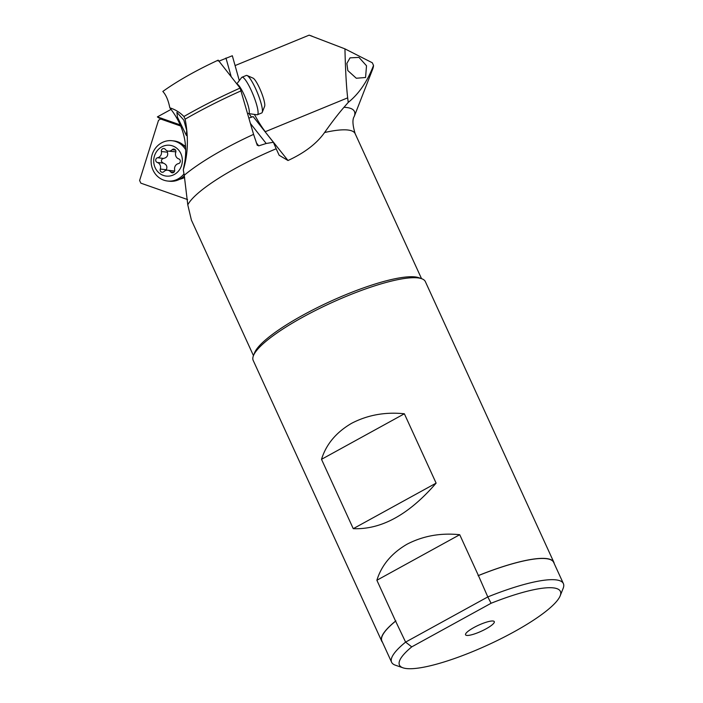 <?xml version="1.0" encoding="UTF-8"?>
<svg xmlns="http://www.w3.org/2000/svg" width="703" height="703" viewBox="0 0 703 703"><rect width="100%" height="100%" fill="white"/><g stroke="black" fill="none" stroke-linecap="round" stroke-linejoin="round"><path stroke-width="1.05" d="M554.219 563.586A94.668 19.842 155.4 0 0 553.859 562.303A94.668 19.842 155.4 0 0 546.293 558.551A94.668 19.842 155.4 0 0 478.418 575.537L459.727 534.711C440.64 532.733 423.083 535.897 407.046 544.21C391.589 553.208 381.536 565.23 376.878 580.256L459.727 534.711M376.878 580.256L395.569 621.083A94.668 19.842 155.4 0 0 381.703 641.118L253.203 360.446A94.668 19.842 -24.6 0 1 253.431 355.665A94.668 19.842 -24.6 0 1 325.841 305.401A94.668 19.842 -24.6 0 1 417.793 277.878A94.668 19.842 -24.6 0 1 421.589 278.678A94.668 19.842 -24.6 0 1 425.359 281.631L553.859 562.303M421.589 278.678L418.733 277.685A92.436 19.376 155.4 0 0 415.025 276.912A92.436 19.376 155.4 0 0 325.243 303.784A92.436 19.376 155.4 0 0 254.548 352.853L253.431 355.665M343.969 107.304A101.021 21.178 155.4 0 1 346.324 107.471A101.021 21.178 155.4 0 1 346.359 107.48A101.021 21.178 155.4 0 1 354.224 116.496L372.66 69.184A138.315 28.99 155.4 0 0 373.521 65.423C367.379 81.469 358.952 93.798 348.24 102.41L343.969 107.304C338.099 114.079 331.631 122.489 324.575 132.533A92.436 19.376 -24.6 0 1 347.73 129.993A92.436 19.376 -24.6 0 1 347.765 130.002A92.436 19.376 -24.6 0 1 355.156 133.658L421.536 278.66M235.083 65.572L309.135 35.15L344.945 48.867L372.309 62.769L373.521 65.423M309.135 35.15A94.211 19.746 -24.6 0 1 309.759 35.352L312.176 36.205M218.967 61.143L232.324 55.748L239.301 80.59M218.897 60.889L217.956 60.889M241.322 90.731A138.315 28.99 155.4 0 0 185.135 119.159L183.914 116.513C179.88 112.375 175.179 109.483 169.827 107.831C168.342 100.301 166.005 94.843 162.824 91.46A94.211 19.746 -24.6 0 1 218.185 60.15L240.11 88.077L253.581 134.361A101.021 21.178 155.4 0 0 184.239 175.267L187.789 204.854A92.436 19.376 -24.6 0 1 276.182 148.764L273.379 142.27L266.2 143.491L258.722 145.846L256.27 142.735M180.715 125.6L158.799 117.928L157.393 116.891L171.101 109.36M161.769 118.253L158.5 120.354L139.616 180.504L140.837 183.149L187.569 199.564M366.518 65.783L365.569 77.506L356.298 78.244L347.827 70.581L346.851 63.428L350.041 57.857L358.969 57.391L366.518 65.783M344.945 48.867C345.428 69.896 346.333 86.223 347.669 97.858L348.24 102.41M264.943 131.558L288.002 160.512C304.601 152.859 316.789 143.535 324.575 132.533M347.669 97.858L265.303 131.698A59.632 10.826 67.7 0 1 254.398 114.413M288.002 160.512L279.161 155.275L276.182 148.764M249.003 118.051L253.15 116.584L273.379 142.27M249.17 113.658A11.925 2.162 -112.3 0 0 251.648 117.12M231.208 76.724L225.953 57.998M257.298 145.345L253.581 134.361M250.576 123.658L266.2 143.491M257.087 144.976L258.722 145.846M185.135 119.159C188.641 137.445 188.026 154.344 183.29 169.845L184.239 175.267M183.914 116.513A138.315 28.99 -24.6 0 1 240.11 88.077M169.827 107.831C182.903 124.413 187.894 142.445 184.801 161.918L183.29 169.845M183.843 120.143L176.901 112.339L177.455 117.137L186.4 135.512L186.699 130.398L183.843 120.143M253.449 355.613L191.383 220.048L187.789 204.854M157.393 116.891L180.451 124.976M183.43 145.09A17.891 16.512 96.3 0 1 185.434 146.145M184.625 177.376A17.891 16.512 96.3 0 1 179.652 179.256M381.703 641.118A94.668 19.842 155.4 0 0 382.441 642.234M436.115 483.128C408.961 514.578 381.342 529.763 353.257 528.674L321.508 459.323C326.166 444.296 336.219 432.275 351.676 423.276C367.713 414.963 385.279 411.8 404.366 413.777L436.115 483.128L353.257 528.674M478.418 575.537L487.803 596.926L405.605 642.111L395.569 621.083M563.147 588.367A94.466 19.798 155.4 0 0 563.384 583.595A94.466 19.798 155.4 0 0 555.827 579.852A94.466 19.798 155.4 0 0 487.803 596.926L491.089 603.262A88.499 18.55 155.4 0 1 560.168 595.854L563.147 588.367M402.977 667.815A88.499 18.55 155.4 0 1 411.738 646.874L405.605 642.111A94.466 19.798 155.4 0 0 391.606 662.244A94.466 19.798 155.4 0 0 395.367 665.187L402.977 667.815A88.499 18.55 155.4 0 0 513.805 631.962A88.499 18.55 155.4 0 0 560.168 595.854M391.606 662.244L381.896 641.031A94.466 19.798 -24.6 0 1 395.894 620.898M478.093 575.713A94.466 19.798 -24.6 0 1 546.117 558.648A94.466 19.798 -24.6 0 1 553.674 562.391L563.384 583.595M411.738 646.874L491.089 603.262M493.023 621.013A15.8 3.313 -24.6 0 1 494.007 621.32A15.8 3.313 -24.6 0 1 484.543 629.651A15.8 3.313 -24.6 0 1 466.818 635.424A15.8 3.313 -24.6 0 1 465.491 634.378A15.8 3.313 -24.6 0 1 477.021 625.925A15.8 3.313 -24.6 0 1 493.023 621.013M321.508 459.323L404.366 413.777M241.973 77.233L246.314 75.449A20.273 3.682 67.7 0 1 247.078 75.511L253.045 78.13A15.501 2.812 67.7 0 1 259.644 88.314A15.501 2.812 67.7 0 1 264.627 106.32L262.219 112.375A20.273 3.682 67.7 0 1 261.718 112.955L257.386 114.738A20.273 3.682 -112.3 0 0 251.358 90.625A20.273 3.682 -112.3 0 0 241.973 77.233A20.273 3.682 -112.3 0 0 241.656 77.488L236.814 83.877M247.078 75.511A20.273 3.682 67.7 0 1 255.699 88.842A20.273 3.682 67.7 0 1 262.219 112.375M237.008 84.123A15.87 2.882 -112.3 0 1 244.046 94.641A15.87 2.882 -112.3 0 1 248.44 113.552L256.973 114.782A20.273 3.682 -112.3 0 0 257.386 114.738M155.17 167.745A15.501 14.306 -83.7 0 0 174.335 174.467A15.501 14.306 -83.7 0 0 180.882 153.614A15.501 14.306 -83.7 0 0 161.716 146.892A15.501 14.306 -83.7 0 0 155.17 167.745M163.904 171.611A2.425 2.232 96.3 0 1 160.293 169.063A5.114 4.719 -83.7 0 0 157.27 162.455A2.425 2.232 96.3 0 1 157.56 157.753A5.114 4.719 -83.7 0 0 161.391 151.523A2.425 2.232 96.3 0 1 165.293 149.37A5.114 4.719 -83.7 0 0 172.138 149.739A2.425 2.232 96.3 0 1 175.759 152.296A5.114 4.719 -83.7 0 0 178.782 158.904A2.425 2.232 96.3 0 1 178.483 163.597A5.114 4.719 -83.7 0 0 174.66 169.836A2.425 2.232 96.3 0 1 170.759 171.98A5.114 4.719 -83.7 0 0 163.904 171.611M185.592 149.598A20.273 18.709 -83.7 0 0 172.077 140.723A20.273 18.709 -83.7 0 0 154.572 149.458A20.273 18.709 -83.7 0 0 153.034 170.126A20.273 18.709 -83.7 0 0 167.622 181.031A20.273 18.709 -83.7 0 0 183.984 173.905M172.077 140.723L173.905 140.925A20.273 18.709 96.3 0 1 185.504 147.147M184.335 175.768A20.273 18.709 96.3 0 1 169.449 181.233L167.622 181.031M166.101 170.337L166.33 169.731L160.293 169.063M167.674 170.223L174.634 171.031M175.873 151.822L168.377 151.136M166.33 169.731C167.604 166.637 166.593 164.44 163.307 163.122L161.69 161.875C161.031 160.187 161.664 159.036 163.606 158.421C167.033 157.577 168.307 155.495 167.428 152.191L167.288 150.873M160.829 119.071L180.917 126.109M170.759 171.98L173.826 172.323M175.522 150.117L172.138 149.739M167.428 152.191L161.391 151.523M163.606 158.421L157.56 157.753M163.307 163.122L157.27 162.455M354.224 116.496C352.265 119.343 352.572 125.064 355.156 133.658M248.44 113.552L247.72 113.491"/></g></svg>
